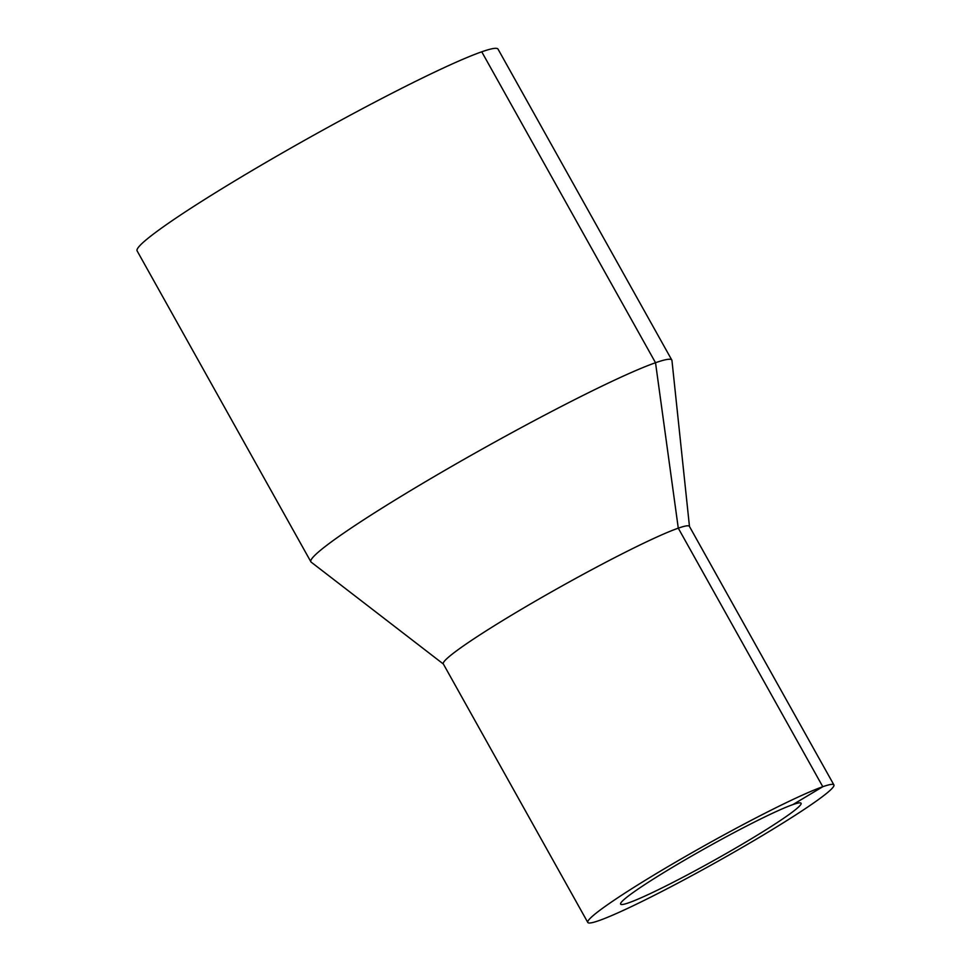 <?xml version="1.0" encoding="UTF-8"?>
<svg xmlns="http://www.w3.org/2000/svg" width="971" height="971" viewBox="0 0 971 971"><rect width="100%" height="100%" fill="white"/><g stroke="black" fill="none" stroke-linecap="round" stroke-linejoin="round"><path stroke-width="1.46" d="M689.471 526.488L671.956 360.508A206.75 14.808 150.8 0 0 671.823 360.071A206.75 14.808 150.8 0 0 655.522 362.729A206.75 14.808 150.8 0 0 449.294 467.791A206.75 14.808 150.8 0 0 310.878 561.796A206.75 14.808 150.8 0 0 311.181 562.148L443.371 664.03M671.823 360.071L498.05 49.145A206.75 14.808 150.8 0 0 481.75 51.803A206.75 14.808 150.8 0 0 275.521 156.865A206.75 14.808 150.8 0 0 137.105 250.87L310.878 561.796M833.895 784.908L689.398 526.355A140.965 10.098 150.8 0 0 678.28 528.163A140.965 10.098 150.8 0 0 537.667 599.799A140.965 10.098 150.8 0 0 443.298 663.897L587.795 922.45A140.965 10.098 150.8 0 0 715.773 862.491A140.965 10.098 150.8 0 0 833.895 784.908A140.965 10.098 150.8 0 0 822.789 786.716A140.965 10.098 150.8 0 0 682.176 858.352A140.965 10.098 150.8 0 0 587.795 922.45M792.931 804.583A103.375 7.404 150.8 0 0 689.823 857.114A103.375 7.404 150.8 0 0 620.615 904.11A103.375 7.404 150.8 0 0 714.462 860.148A103.375 7.404 150.8 0 0 801.087 803.248A103.375 7.404 150.8 0 0 792.931 804.583L822.789 786.716L678.28 528.163L655.522 362.729L481.75 51.803"/></g></svg>
